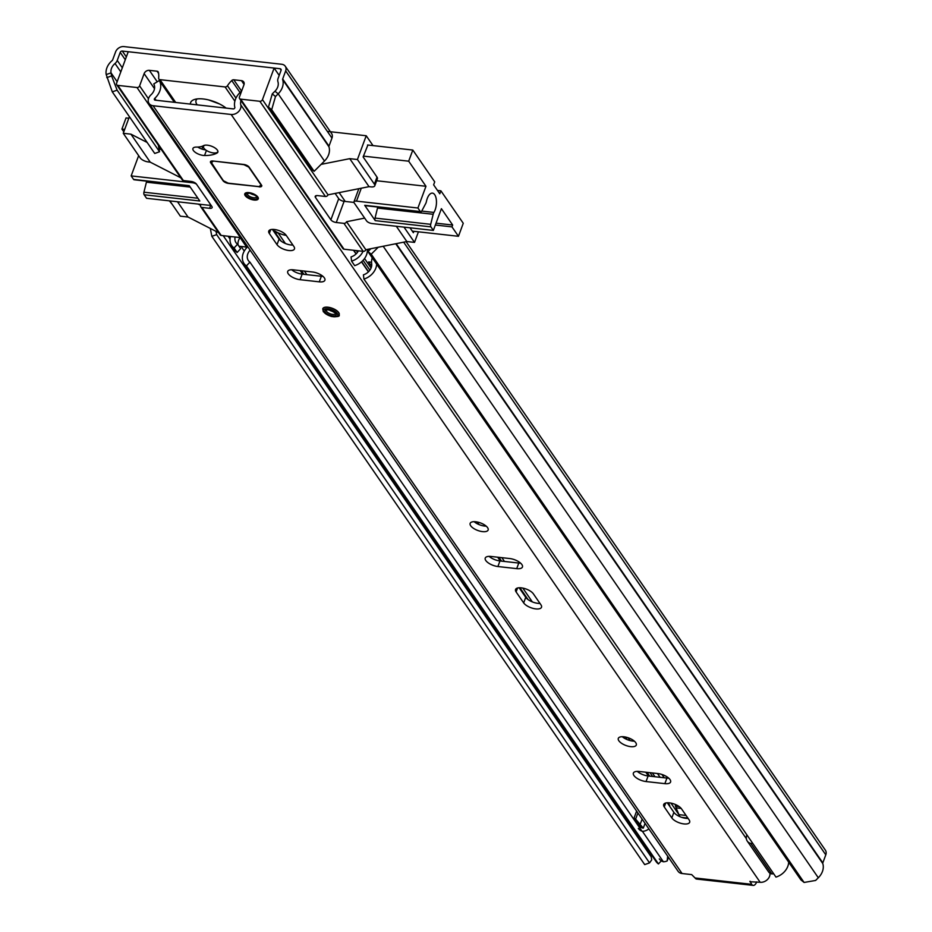<?xml version="1.0" encoding="UTF-8"?>
<svg xmlns="http://www.w3.org/2000/svg" width="932" height="932" viewBox="0 0 932 932"><rect width="100%" height="100%" fill="white"/><g stroke="black" fill="none" stroke-linecap="round" stroke-linejoin="round"><path stroke-width="1.4" d="M661.941 774.469L664.213 777.777M106.784 77.624L111.619 75.911L117.117 90.159L112.294 91.86L106.213 74.583A15.693 12.267 145.4 0 1 112.189 60.533A1.305 1.025 -34.6 0 0 112.632 59.916L115.615 51.854A6.978 5.452 145.4 0 1 123.956 46.6L281.72 64.273A6.978 5.452 145.4 0 1 285.274 66.254A6.978 5.452 145.4 0 1 285.67 70.902L282.687 78.964A1.305 1.025 -34.6 0 0 282.652 79.628A15.693 12.267 145.4 0 1 278.179 93.841L275.488 96.52L271.69 109.72L314.131 171.313L310.904 168.704L268.463 107.11L272.26 93.899L275.488 96.52M111.619 75.911L111.036 72.871A10.462 8.178 145.4 0 1 115.02 63.504A6.536 5.114 -34.6 0 0 117.234 60.429L120.216 52.378A1.748 1.363 145.4 0 1 122.302 51.062L280.078 68.723A1.748 1.363 145.4 0 1 281.056 70.389L278.074 78.451A6.536 5.114 -34.6 0 0 277.934 81.748A10.462 8.178 145.4 0 1 274.952 91.231L272.26 93.899M378.217 247.248L371.227 254.191L804.095 882.453L815.617 880.449L818.308 877.781A15.693 12.267 145.4 0 0 822.781 863.556A1.305 1.025 -34.6 0 1 822.816 862.892L825.787 854.842A6.978 5.452 145.4 0 0 825.391 850.194L406.131 241.679M371.227 254.191L368 251.57L800.868 879.843L804.095 882.453M370.878 248.704L368 251.57M112.294 91.86L154.735 153.465L159.558 151.753L117.117 90.159M158.3 145.147L159.558 151.753M210.329 228.445L211.832 236.332L644.699 864.605L649.534 862.892L651.736 859.84L651.165 856.811A10.462 8.178 145.4 0 1 651.107 854.329M211.832 236.332L216.655 234.619L649.534 862.892M271.69 109.72L268.463 107.11M285.274 66.254L331.571 133.451A6.978 5.452 145.4 0 1 331.967 138.099L328.984 146.161A1.305 1.025 -34.6 0 0 328.949 146.813A15.693 12.267 145.4 0 1 324.476 161.038L314.131 171.313M216.038 231.369L216.655 234.619M197.188 98.932A17.44 7.281 -159.7 0 0 196.07 100.411A17.44 7.281 -159.7 0 0 197.071 104.745A17.44 7.281 -159.7 0 0 197.141 104.862M367.895 145.019L363.119 156.937L377.017 177.103A6.536 2.726 20.3 0 1 377.39 178.723L374.781 185.783A6.536 2.726 20.3 0 1 370.959 186.878L369.037 186.656L349.745 158.661L321.121 164.37M335.124 193.425L338.724 198.644A4.357 1.817 -159.7 0 0 344.106 201.324L353.95 202.419M129.397 116.686L123.257 133.299L140.231 157.939A6.536 2.726 20.3 0 0 148.304 161.935L150.227 162.156L180.796 177.802M169.834 200.904L180.354 216.166L188.031 217.028L177.511 201.766M175.694 102.45L159.989 79.663A2.179 1.701 145.4 0 1 158.65 78.043A24.884 19.444 -34.6 0 0 158.393 72.323A2.179 1.701 145.4 0 0 157.065 71.205L149.353 70.343A4.357 3.402 145.4 0 0 144.134 73.628L139.602 85.884A2.179 1.701 145.4 0 1 136.992 87.526L117.805 85.383A2.179 1.701 145.4 0 1 116.698 84.754L182.276 179.946A2.179 1.701 -34.6 0 0 183.383 180.575L191.06 181.437A4.357 1.817 20.3 0 1 196.442 184.105L211.879 206.496A4.357 1.817 20.3 0 1 212.135 207.58A4.357 1.817 20.3 0 1 209.584 208.314L201.906 207.452A2.179 1.701 145.4 0 1 200.671 205.378L198.12 204.073M418.433 231.812L414.519 242.39L403.999 227.128M377.017 177.103L374.396 184.163L357.422 159.523L366.218 135.746L373.01 145.59M409.975 227.792L413.365 232.709L413.89 231.299M364.657 218.111L346.553 221.711A2.179 1.701 145.4 0 1 343.943 223.354L336.266 222.503A4.357 1.817 20.3 0 1 330.883 219.824L315.447 197.433A4.357 1.817 20.3 0 1 315.202 196.349A4.357 1.817 20.3 0 1 317.742 195.615L325.431 196.477A2.179 1.701 -34.6 0 0 328.029 194.835L369.037 186.656M374.396 184.163A6.536 2.726 20.3 0 1 374.781 185.783M226.115 108.1A21.797 9.099 -159.7 0 0 194.345 99.538A21.797 9.099 -159.7 0 0 190.361 104.093M159.989 79.663L225.066 86.944L234.876 101.169M286.252 235.435A14.038 5.86 20.3 0 1 274.812 231.008L273.414 230.845M279.204 75.422L274.125 68.059L128.255 51.726L116.57 83.309A2.179 1.701 145.4 0 0 116.698 84.754M150.227 162.156L130.934 134.161L123.257 133.299M161.516 149.807L158.941 148.491M147.151 142.456L130.934 134.161M200.799 206.834L220.092 234.829A2.179 1.701 -34.6 0 0 221.199 235.447L240.386 237.602A2.179 1.701 -34.6 0 0 241.388 237.474M188.031 217.028L218.612 232.685M274.125 68.059L262.451 99.642A2.179 1.701 145.4 0 1 259.842 101.285L240.642 99.141A2.179 1.701 145.4 0 1 239.536 98.512L342.929 248.588A2.179 1.701 -34.6 0 0 344.036 249.205L363.235 251.36A2.179 1.701 -34.6 0 0 365.845 249.718L406.841 241.539L414.519 242.39M406.841 241.539L396.321 226.266M366.218 135.746L327.342 131.389M309.506 166.688L308.737 166.84L309.051 166.013M357.422 159.523L349.745 158.661M365.845 249.718L346.553 221.711M328.029 194.835L262.451 99.642M239.536 98.512A2.179 1.701 145.4 0 1 239.407 97.068L243.951 84.8A4.357 3.402 145.4 0 0 243.695 81.9A4.357 3.402 145.4 0 0 241.481 80.653L233.769 79.791A2.179 1.701 145.4 0 0 231.753 80.536A24.884 19.444 -34.6 0 0 227.455 85.744A2.179 1.701 145.4 0 1 225.066 86.944M124.702 129.385L121.917 129.082L126.041 117.933L128.826 118.248M196.477 184.14A4.357 1.817 -159.7 0 0 192.586 182.777L131.156 175.903L133.602 179.433A2.179 1.014 96.4 0 0 134.045 179.748A2.179 1.014 96.4 0 0 134.546 179.55M131.156 175.903L138.658 155.644M123.805 131.808L121.917 129.082M172.117 204.225L169.403 200.858M197.922 198.248L143.936 192.202A2.179 1.014 96.4 0 0 144.157 194.765L146.592 198.295L208.011 205.18A4.357 1.817 20.3 0 0 210.527 204.539M143.936 192.202L146.417 182.171L190.233 187.087M146.732 181.169A4.357 2.027 96.4 0 0 146.417 182.171M144.157 194.765L199.821 200.997L189.266 185.678L133.602 179.433M365.647 205.424A2.179 1.014 -83.6 0 1 365.146 205.634A2.179 1.014 -83.6 0 1 364.703 205.32L420.367 211.552A2.179 1.014 -83.6 0 0 420.81 211.867A2.179 1.014 -83.6 0 0 421.66 211.191L425.738 203.491A4.357 2.027 -83.6 0 0 426.402 201.545A11.114 5.149 -83.6 0 1 427.275 198.458A11.114 5.149 -83.6 0 1 432.448 193.122A11.114 5.149 -83.6 0 1 435.139 209.875A11.114 5.149 -83.6 0 1 433.916 212.449L421.718 211.075M364.703 205.32L375.258 220.639A2.179 1.014 -83.6 0 1 375.037 218.088L377.518 208.057A4.357 2.027 -83.6 0 1 377.775 207.219A4.357 2.027 -83.6 0 1 377.833 207.055M377.518 208.057L433.182 214.29A4.357 2.027 -83.6 0 1 433.438 213.451A4.357 2.027 -83.6 0 1 433.916 212.449M367.546 144.984L412.806 150.052L434.72 181.857L433.625 184.827L439.788 193.786L440.894 190.815L463.262 223.284L458.462 236.297L412.259 231.124M437.481 190.431L440.894 190.815M343.162 201.161L345.178 201.382M339.143 192.621L345.224 201.44M436.036 223.167L452.661 225.031L451.973 226.884L435.349 225.02M412.806 150.052L408.682 161.189L425.971 186.284L417.92 208.011L356.502 201.137A4.357 1.817 -159.7 0 0 353.962 201.86A4.357 1.817 -159.7 0 0 354.207 202.943L366.556 220.861A4.357 1.817 -159.7 0 0 371.938 223.54L433.357 230.414L430.922 226.872A2.179 1.014 -83.6 0 1 430.7 224.321L375.037 218.088M420.367 211.552L417.92 208.011M433.182 214.29L430.7 224.321M433.357 230.414L441.395 208.675L452.661 225.031M451.973 226.884L458.462 236.297M408.682 161.189L363.422 156.122M425.971 186.284L376.633 180.75M660.089 777.311L657.479 773.525M668.442 804.456A3.483 2.726 145.4 0 1 669.735 805.341L668.046 802.778M628.121 737.771L630.044 740.567M652.365 772.954L654.975 776.74M677.249 805.399L676.609 805.318A2.179 0.909 -159.7 0 0 675.339 805.691A2.179 0.909 -159.7 0 0 675.467 806.227L675.933 806.914M281.01 241.027L274.043 230.915A8.609 6.734 -34.6 0 0 278.167 233L278.598 233.047M231.707 245.617L234.794 250.102A15.261 11.93 -34.6 0 0 237.147 252.467L234.06 247.994A15.261 11.93 145.4 0 1 231.707 245.617A15.261 11.93 145.4 0 1 230.507 236.495M234.06 247.994L237.567 244.207L240.654 248.681L237.147 252.467M237.567 244.207A10.031 7.84 145.4 0 1 236.017 242.646A10.031 7.84 145.4 0 1 235.132 237.008M240.165 237.567A10.031 7.84 -34.6 0 0 238.196 245.128M363.037 251.337A15.261 11.93 145.4 0 1 351.597 261.146L354.673 265.632A15.261 11.93 -34.6 0 0 367.348 249.415M358.412 250.813A10.031 7.84 145.4 0 1 351.049 256.917L351.597 261.146M376.633 264.117A15.261 11.93 145.4 0 1 363.934 279.064L775.972 877.094A15.261 11.93 145.4 0 0 788.67 862.147M372.241 257.838A16.135 12.605 -34.6 0 0 371.67 263.709A10.031 7.84 145.4 0 1 363.398 274.835L363.934 279.064M641.985 831.181L249.916 262.125L246.409 265.911A15.261 11.93 145.4 0 1 244.056 263.535A15.261 11.93 145.4 0 1 246.852 247.621A10.904 8.516 -34.6 0 0 247.318 247.108M246.409 265.911L658.446 863.941A15.261 11.93 145.4 0 1 656.093 861.564L244.056 263.535M661.324 860.83L658.446 863.941M249.916 262.125A10.031 7.84 145.4 0 1 248.366 260.564A10.031 7.84 145.4 0 1 250.137 250.172M371.553 262.276L368.653 261.95L371.612 266.237M247.994 247.062A6.536 5.114 145.4 0 1 246.607 247.073L238.941 246.211M228.13 236.227L230.041 239M374.047 260.343A6.536 5.114 145.4 0 1 373.592 259.795L367.371 250.778M746.905 834.897A9.833 7.689 -34.6 0 0 746.812 835.165A8.807 6.885 -34.6 0 0 747.278 841.118A8.807 6.885 -34.6 0 0 750.854 843.46A11.335 8.854 -34.6 0 0 752.637 843.227M638.315 828.42A11.335 8.854 -34.6 0 0 642.393 831.309A8.784 6.874 -34.6 0 0 648.858 828.863M636.614 811.108L634.109 817.888L639.981 826.393A6.373 4.975 -34.6 0 0 643.29 828.129L635.624 819.135L637.907 812.972M645.061 823.352L643.29 828.129M747.278 841.118L768.912 872.34A8.807 6.885 -34.6 0 0 771.836 873.925A11.335 8.854 -34.6 0 0 773.63 873.692M750.854 843.46L771.836 873.925M642.393 831.309L663.374 861.774A8.784 6.874 -34.6 0 0 667.172 860.947L667.65 856.147M659.297 858.885A11.335 8.854 -34.6 0 0 663.374 861.774M667.172 860.947L668.5 857.382M640.354 823.865L642.125 819.1M634.109 817.888A6.373 4.975 -34.6 0 0 635.624 819.135M681.199 808.44L676.049 807.858L678.939 814.638L686.057 815.442M678.042 805.854L676.084 806.227L679.137 806.564M679.999 816.712A21.797 10.112 -83.6 0 1 678.939 814.638M676.049 807.858A1.305 0.606 -83.6 0 1 676.084 806.227M207.428 145.194A8.062 3.367 -159.7 0 0 203.514 145.672A20.888 8.714 20.3 0 1 196.442 147.081A8.062 3.367 -159.7 0 0 192.924 148.503A8.062 3.367 -159.7 0 0 196.268 152.999A8.062 3.367 -159.7 0 0 204.539 155.516A37.012 15.448 -159.7 0 0 217.063 153.011A8.062 3.367 -159.7 0 0 217.855 152.137A8.062 3.367 -159.7 0 0 215.047 147.978A8.062 3.367 -159.7 0 0 207.428 145.194M254.063 200.03A7.188 3.006 -159.7 0 0 258.269 198.831A7.188 3.006 -159.7 0 0 255.764 195.114A7.188 3.006 -159.7 0 0 248.972 192.633A7.188 3.006 -159.7 0 0 244.778 193.833A7.188 3.006 -159.7 0 0 247.271 197.537A7.188 3.006 -159.7 0 0 254.063 200.03M339.108 314.888L339.178 314.701A8.714 3.635 -159.7 0 0 336.137 310.205A8.714 3.635 -159.7 0 0 327.913 307.199A8.714 3.635 -159.7 0 0 322.822 308.655L322.752 308.842A8.714 3.635 20.3 0 1 329.986 307.77A8.714 3.635 20.3 0 1 338.607 312.721A8.714 3.635 20.3 0 1 339.108 314.888C340.063 316.461 337.477 316.985 331.349 316.472L323.311 311.731L322.752 308.842M274.358 229.482A9.588 4.008 -159.7 0 0 268.754 231.078A9.588 4.008 -159.7 0 0 269.313 233.466L277.025 244.662A9.588 4.008 -159.7 0 0 286.508 250.102A9.588 4.008 -159.7 0 0 294.465 248.937A9.588 4.008 -159.7 0 0 293.918 246.549L286.206 235.353A9.588 4.008 -159.7 0 0 274.358 229.482M482.543 531.624A9.588 4.008 -159.7 0 0 488.135 530.028A9.588 4.008 -159.7 0 0 484.803 525.089A9.588 4.008 -159.7 0 0 475.751 521.769A9.588 4.008 -159.7 0 0 470.147 523.376A9.588 4.008 -159.7 0 0 473.479 528.316A9.588 4.008 -159.7 0 0 482.543 531.624M474.143 521.687A9.588 4.008 -159.7 0 0 484.605 526.056A9.588 4.008 -159.7 0 0 486.201 526.149M521.279 587.847A9.809 4.101 -159.7 0 0 515.547 589.49A9.809 4.101 -159.7 0 0 516.107 591.925L523.668 602.899A9.809 4.101 -159.7 0 0 533.372 608.468A9.809 4.101 -159.7 0 0 541.504 607.268A9.809 4.101 -159.7 0 0 540.944 604.833L533.384 593.859A9.809 4.101 -159.7 0 0 521.279 587.847M630.684 746.649A9.588 4.008 -159.7 0 0 636.288 745.052A9.588 4.008 -159.7 0 0 632.956 740.101A9.588 4.008 -159.7 0 0 623.892 736.793A9.588 4.008 -159.7 0 0 618.3 738.4A9.588 4.008 -159.7 0 0 621.632 743.34A9.588 4.008 -159.7 0 0 630.684 746.649M622.296 736.711A9.588 4.008 -159.7 0 0 632.746 741.08A9.588 4.008 -159.7 0 0 634.354 741.161M669.421 802.871A9.809 4.101 -159.7 0 0 663.689 804.502A9.809 4.101 -159.7 0 0 664.26 806.937L671.821 817.923A9.809 4.101 -159.7 0 0 681.525 823.492A9.809 4.101 -159.7 0 0 689.657 822.292A9.809 4.101 -159.7 0 0 689.097 819.857L681.537 808.883A9.809 4.101 -159.7 0 0 669.421 802.871M259.154 186.854A4.357 1.817 -159.7 0 0 261.706 186.12A4.357 1.817 -159.7 0 0 261.449 185.037L249.112 167.119A4.357 1.817 -159.7 0 0 243.73 164.451L213.02 161.015A4.357 1.817 -159.7 0 0 210.469 161.737A4.357 1.817 -159.7 0 0 210.725 162.82L223.063 180.738A4.357 1.817 -159.7 0 0 228.445 183.406L259.213 186.703M664.866 783.649A9.809 4.101 -159.7 0 0 670.586 782.018A9.809 4.101 -159.7 0 0 667.172 776.962A9.809 4.101 -159.7 0 0 657.922 773.572L639.107 771.463A9.809 4.101 -159.7 0 0 633.376 773.106A9.809 4.101 -159.7 0 0 636.789 778.162A9.809 4.101 -159.7 0 0 646.051 781.552L664.866 783.649L666.928 778.08A9.809 4.101 -159.7 0 0 668.757 778.173M516.712 568.637A9.809 4.101 -159.7 0 0 522.444 566.994A9.809 4.101 -159.7 0 0 519.031 561.938A9.809 4.101 -159.7 0 0 509.769 558.548L490.954 556.451A9.809 4.101 -159.7 0 0 485.234 558.082A9.809 4.101 -159.7 0 0 488.648 563.138A9.809 4.101 -159.7 0 0 497.898 566.528L516.712 568.637L518.774 563.056A9.809 4.101 -159.7 0 0 520.604 563.149M319.292 281.848A9.588 4.008 -159.7 0 0 324.895 280.241A9.588 4.008 -159.7 0 0 321.563 275.301A9.588 4.008 -159.7 0 0 312.511 271.993L293.312 269.837A9.588 4.008 -159.7 0 0 287.708 271.445A9.588 4.008 -159.7 0 0 291.052 276.385A9.588 4.008 -159.7 0 0 300.104 279.693L319.292 281.848L321.354 276.268A9.588 4.008 -159.7 0 0 322.961 276.361M756.702 881.893A7.631 3.542 -83.6 0 1 753.207 885.4L696.623 879.062A7.631 3.542 96.4 0 1 695.062 877.979L691.672 874.6L682.073 873.529A7.852 6.128 145.4 0 1 678.088 871.292L149.073 103.487A7.852 6.128 145.4 0 1 150.961 94.854A10.38 8.108 -34.6 0 0 153.768 83.915L159.337 80.513L174.354 102.299M750.074 881.218L751.646 884.317A7.631 3.542 -83.6 0 0 753.207 885.4M749.876 881.742L760.163 882.278A7.852 6.128 145.4 0 0 769.902 873.121M240.98 100.609A10.38 8.108 -34.6 0 0 240.805 104.92A7.852 6.128 145.4 0 1 238.464 111.712A7.852 6.128 145.4 0 1 231.148 114.473L153.058 105.724A7.852 6.128 145.4 0 1 149.073 103.487M241.621 91.115A16.916 13.223 -34.6 0 0 234.817 107.308A1.305 1.025 145.4 0 1 233.21 108.893L155.12 100.155A1.305 1.025 145.4 0 1 154.77 98.338A16.916 13.223 -34.6 0 0 159.337 80.513M353.787 250.3L356.21 253.819M361.663 261.717L368.559 271.736M353.484 250.265L356.047 253.97M361.488 261.869L368.396 271.899M197.759 147.058A8.062 3.367 -159.7 0 0 205.623 149.889M272.412 229.4L279.087 239.081A9.588 4.008 -159.7 0 0 292.881 245.046M291.704 269.756A9.588 4.008 -159.7 0 0 302.166 274.125L321.354 276.268M519.147 587.766L525.73 597.319A9.809 4.101 -159.7 0 0 539.966 603.412M489.125 556.357A9.809 4.101 -159.7 0 0 499.96 560.947L518.774 563.056M667.3 802.79L673.883 812.343A9.809 4.101 -159.7 0 0 688.119 818.424M637.278 771.381A9.809 4.101 -159.7 0 0 648.113 775.972L666.928 778.08M329.089 309.925A4.905 2.05 -159.7 0 0 333.586 311.591M217.913 151.275A7.631 3.18 20.3 0 1 217.832 151.636A7.631 3.18 20.3 0 1 213.37 152.918A7.631 3.18 20.3 0 1 206.17 150.285A7.631 3.18 20.3 0 1 203.514 146.347A7.631 3.18 20.3 0 1 205.156 145.171M210.562 161.562A4.357 1.817 20.3 0 0 210.853 162.448L223.447 180.785L228.293 183.185L259.003 186.621L261.077 185.002L248.728 167.084L243.881 164.673L213.102 161.026M250.102 193.274A4.905 2.05 -159.7 0 0 254.587 194.939M280.078 68.723L281.115 70.226M122.302 51.062L126.333 56.91M395.739 243.753L822.781 863.556M383.192 246.258L818.308 877.781M396.17 243.671L822.816 862.892M403.673 242.169L825.787 854.842M106.213 74.583L111.036 72.871L117.152 81.736M115.02 63.504L120.799 71.881M117.234 60.429L122.313 67.791M120.216 52.378L125.284 59.73M274.952 91.231L278.179 93.841L324.476 161.038M282.652 79.628L328.949 146.813M282.687 78.964L328.984 146.161M285.67 70.902L331.967 138.099M223.202 235.668L651.165 856.811M241.073 246.444L244.266 251.081M245.768 246.968L246.479 248.017M210.818 204.97L209.584 208.314M336.266 222.503L344.106 201.324M315.447 197.433L316.099 195.685M338.724 198.644L330.883 219.824M201.906 207.452L221.199 235.447M240.386 237.602L136.992 87.526M117.805 85.383L183.383 180.575M363.235 251.36L343.943 223.354M325.431 196.477L259.842 101.285M240.642 99.141L344.036 249.205M235.971 98.105L227.455 85.744M148.468 98.745L139.602 85.884M144.134 73.628L154.514 88.68M231.753 80.536L240.013 92.513M157.24 81.795L149.353 70.343M157.065 71.205L158.58 73.395M241.481 80.653L244.067 84.416M241.586 91.138L233.769 79.791M192.924 181.857L192.586 182.777M356.502 201.137L361.29 188.206M430.922 226.872L375.258 220.639M356.362 250.591L357.527 252.269M363.084 260.331L369.876 270.187M364.54 258.548L371.076 268.032M273.961 230.915L280.835 240.887M301.409 270.746L303.867 274.311M498.865 557.336L501.474 561.122M519.823 587.754L527.873 599.439M647.006 772.348L649.616 776.146M667.976 802.778L669.735 805.341M300.232 270.618L302.679 274.183M497.676 557.196L500.286 560.982M645.829 772.22L648.439 776.007M278.167 233L285.39 243.497M304.403 271.084L306.861 274.649M477.3 522.013L479.071 524.588M501.859 557.662L504.468 561.46M522.817 588.092L532.323 601.886M625.442 737.037L627.213 739.612M650 772.686L652.61 776.472M670.97 803.116L678.985 814.743M301.49 270.758L303.948 274.323M498.946 557.336L501.556 561.134M519.905 587.754L528.036 599.567M647.099 772.36L649.709 776.146M675.793 805.353L675.467 806.227M240.107 237.637L246.607 247.073M369.165 250.417L368.338 249.217M687.851 818.04L681.642 817.341M270.723 229.633L269.313 233.466M517.563 587.999L516.107 591.925M665.704 803.023L664.26 806.937M695.062 877.979L751.646 884.317M231.148 114.473L760.163 882.278M153.058 105.724L682.073 873.529M240.805 104.92L746.357 838.672M154.77 98.338L156.098 100.26M648.113 775.972L646.051 781.552M673.883 812.343L671.821 817.923M499.96 560.947L497.898 566.528M525.73 597.319L523.668 602.899M302.166 274.125L300.104 279.693M279.087 239.081L277.025 244.662M217.319 152.3L217.063 153.011M206.415 150.436L204.539 155.516M323.87 312.045A7.631 3.18 -159.7 0 0 333.283 316.717A7.631 3.18 -159.7 0 0 337.302 313.548A7.631 3.18 -159.7 0 0 327.878 308.876A7.631 3.18 -159.7 0 0 323.87 312.045M335.858 313.385A6 2.505 20.3 0 1 332.701 315.878A6 2.505 20.3 0 1 325.303 312.208A6 2.505 20.3 0 1 328.46 309.715A6 2.505 20.3 0 1 335.858 313.385M326.608 311.381A4.905 2.05 -159.7 0 0 331.454 314.166A4.905 2.05 -159.7 0 0 335.532 313.571L335.31 313.07C330.65 310.193 327.656 309.226 326.328 310.17A4.905 2.05 -159.7 0 0 326.608 311.381M203.036 145.916L201.871 149.062M261.752 185.922A4.357 1.817 20.3 0 1 260.844 186.435M211.11 162.867L213.172 161.236M249.461 193.064A6 2.505 20.3 0 1 256.871 196.734A6 2.505 20.3 0 1 253.714 199.227A6 2.505 20.3 0 1 246.316 195.557A6 2.505 20.3 0 1 249.461 193.064M253.667 197.735A4.905 2.05 -159.7 0 0 256.533 196.92L256.533 196.92C257.022 196.209 254.739 194.974 249.694 193.215L247.33 193.518A4.905 2.05 -159.7 0 0 249.042 196.046A4.905 2.05 -159.7 0 0 253.667 197.735M158.883 79.034L174.96 102.369M134.045 179.748L189.452 185.957M353.962 201.86L358.832 188.695M420.81 211.867L365.146 205.634M219.556 103.976L208.628 99.934M261.845 185.748L259.096 186.691L228.387 183.243L223.226 180.657L210.609 161.364M203.514 146.347L203.828 145.508"/></g></svg>
